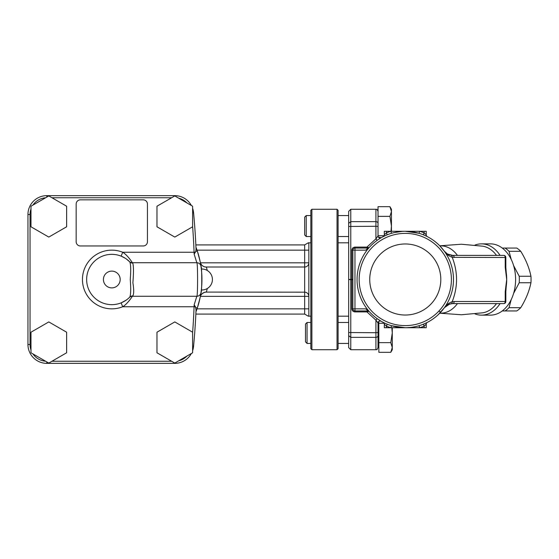 <?xml version="1.0" encoding="UTF-8"?>
<svg xmlns="http://www.w3.org/2000/svg" width="559" height="559" viewBox="0 0 559 559"><rect width="100%" height="100%" fill="white"/><g stroke="black" fill="none" stroke-linecap="round" stroke-linejoin="round"><path stroke-width="0.84" d="M338.09 215.564L348.676 215.564M306.227 215.564L304.655 217.137L304.655 234.955L306.227 236.527L306.227 215.564L310.839 215.564M389.944 206.683L391.44 209.276L391.44 211.519L389.944 206.683L378.024 206.683L378.024 235.73L384.089 235.73M390.979 231.286L391.44 226.046L391.44 231.286M391.44 226.046L389.944 216.361L391.44 211.519L391.44 226.046M378.024 216.361L389.944 216.361M451.392 279.5A46.117 46.117 0 0 0 405.275 233.382A46.117 46.117 0 0 0 359.157 279.5A46.117 46.117 0 0 0 405.275 325.618A46.117 46.117 0 0 0 451.392 279.5M417.922 326.03L419.047 325.708L419.648 327.714A50.31 50.31 0 0 0 424.141 326.142L424.141 327.714L405.275 327.714A48.214 48.214 0 0 0 448.982 259.138A48.214 48.214 0 0 0 368.367 248.482A48.214 48.214 0 0 0 405.275 327.714L386.409 327.714L386.409 326.142A50.31 50.31 0 0 0 390.909 327.714L391.503 325.708L405.079 327.714M352.869 279.227L348.676 279.5L350.772 279.682L350.772 209.276L375.928 209.276L375.928 226.283L378.024 226.465L378.024 223.376A2.096 1.726 -0 0 0 375.928 221.65L350.772 221.65L348.676 223.376L348.676 347.628L350.772 349.724L350.772 279.682L351.821 279.682L351.821 308.757C352.016 310.664 353.064 311.712 354.965 311.901C353.064 311.712 352.016 310.664 351.821 308.757L352.869 308.847A2.096 2.096 0 0 0 354.965 310.944L354.965 308.847L352.869 308.847L352.869 250.153L354.965 250.153L354.965 248.056A2.096 2.096 0 0 0 352.869 250.153L351.821 250.243C352.016 248.336 353.064 247.288 354.965 247.099C353.064 247.288 352.016 248.336 351.821 250.243L351.821 279.682L352.869 279.773M506.237 286.334A35.636 25.197 -90 0 0 506.251 286.215A35.636 25.197 -90 0 0 506.706 279.5A35.636 25.197 -90 0 0 506.265 272.841A35.636 25.197 -90 0 0 506.244 272.722M475.003 313.927A35.636 25.197 -90 0 0 481.509 315.136A35.636 25.197 -90 0 0 500.067 303.607M481.509 315.136L490.404 315.136A35.636 25.197 -90 0 0 515.601 279.5L515.601 279.5A35.636 25.197 -90 0 0 490.404 243.864L481.509 243.864A35.636 25.197 -90 0 0 475.003 245.073M500.067 255.393A35.636 25.197 -90 0 0 481.509 243.864M496.511 255.393A33.54 23.716 -90 0 0 482.941 246.212L461.378 244.241L439.765 245.806M449.576 304.082C447.521 304.704 445.816 305.878 444.468 307.604L449.576 304.082L451.064 303.733A2.096 1.474 -99 0 0 452.217 301.664C448.563 303.125 445.9 305.207 444.23 307.911L437.837 315.059A48.214 48.214 0 0 1 427.376 322.354L427.376 322.354A2.096 2.096 0 0 0 427.362 322.354A2.096 2.096 0 0 1 427.376 322.354A48.214 48.214 0 0 0 439.765 313.194L461.378 314.759L482.941 312.788A33.54 23.716 -90 0 0 496.511 303.607L503.743 303.607A2.096 2.096 0 0 0 505.839 301.511L505.224 301.511A2.096 1.481 90 0 1 503.743 303.607L452.699 303.607C448.507 304.075 445.691 305.5 444.251 307.883M368.248 248.056L365.712 250.153L369.038 247.7L366.942 247.099L369.038 247.7A1.048 1.048 0 0 1 368.248 248.056L354.965 248.056L354.965 247.099L366.942 247.099L366.942 248.056M367.794 309.986L366.494 309.232M384.312 324.213A2.096 2.096 0 0 0 383.201 322.361A2.096 2.096 0 0 1 383.208 322.368A2.096 2.096 0 0 1 383.188 322.354L384.292 322.906A48.214 48.214 0 0 0 387.198 324.199L386.409 326.142L384.312 324.213L384.312 327.714L386.409 327.714M424.141 327.714L426.238 327.714L426.238 324.213L424.141 326.142L423.359 324.199L426.258 322.906A48.214 48.214 0 0 1 405.31 327.714L405.219 327.714M386.409 231.286L390.909 231.286A50.31 50.31 0 0 0 386.409 232.858L386.409 231.286L384.312 231.286L384.312 234.787A2.096 2.096 0 0 1 383.181 236.646L383.495 236.492M419.648 231.286L424.141 231.286L424.141 232.858A50.31 50.31 0 0 0 419.648 231.286L419.047 233.292L405.275 231.286L419.648 231.286M378.024 343.96L378.024 321.949M439.73 245.771L444.279 251.159C445.733 253.527 448.535 254.939 452.699 255.393L447.493 254.01L444.293 251.173M457.437 255.393A33.645 23.792 -90 0 0 439.842 245.883M439.842 313.117A33.645 23.792 -90 0 0 457.437 303.607L452.699 303.607A2.096 1.481 -90 0 0 454.181 301.511L452.217 301.664C457.975 286.886 457.975 272.114 452.217 257.336A2.096 1.474 -81 0 0 451.064 255.267M444.279 251.159L444.237 251.096C445.9 253.793 448.563 255.875 452.217 257.336L505.839 257.489A2.096 2.096 0 0 0 503.743 255.393A2.096 1.481 90 0 1 505.224 257.489L505.224 267.461L506.706 279.5L505.224 291.539L505.224 301.511L454.181 301.511M451.064 303.733L452.699 303.607M503.743 255.393L452.699 255.393A2.096 1.481 -90 0 1 454.181 257.489M506.251 286.215L505.839 291.539L505.224 291.539M505.224 267.461L505.839 267.461L505.839 257.489M426.238 236.08L423.359 234.801L424.141 232.858L426.238 234.787A2.096 2.096 0 0 0 427.369 236.646A2.096 2.096 0 0 0 427.376 236.646A2.096 2.096 0 0 1 427.362 236.646A2.096 2.096 0 0 1 426.238 234.787L426.238 231.286L424.141 231.286M393.487 232.754L391.503 233.292L390.909 231.286L405.471 231.286M394.158 232.586L402.41 231.37M402.284 231.377L398.539 231.761M384.299 236.094L387.198 234.801L386.409 232.858L384.312 234.787M417.3 232.81L405.296 231.286M427.062 236.492L427.349 236.632A2.096 2.096 0 0 1 427.362 236.646A2.096 2.096 0 0 0 427.376 236.646A2.096 2.096 0 0 1 427.369 236.646L427.013 236.464M425.881 235.905L426.258 236.087M425.644 234.193L424.141 232.858M397.959 231.845L398.336 231.789M391.503 325.708A48.214 48.214 0 0 0 405.226 327.714A48.214 48.214 0 0 1 392.278 325.932L398.63 327.253M406.959 327.686L410.362 327.448M427.062 322.508L427.376 322.354A2.096 2.096 0 0 0 426.238 324.213M383.25 322.389L383.188 322.354A2.096 2.096 0 0 0 383.181 322.354L383.495 322.508A48.214 48.214 0 0 1 381.168 321.257L380.672 321.048C379.023 320.95 378.143 321.621 378.024 323.067A2.096 2.096 0 0 1 381.168 321.257L377.15 318.658L375.928 320.181L378.024 323.067L378.024 347.628C376.431 351.164 376.724 348.963 375.928 349.724L375.928 337.35A2.096 1.726 0 0 0 378.024 335.624M350.772 209.276L348.676 211.372L348.676 223.376M378.024 226.465L378.024 235.933L375.928 238.819L377.15 240.342M378.024 235.933A2.096 2.096 0 0 0 381.168 237.743L380.302 238.015M380.749 237.994L381.168 237.743L378.373 237.086M365.712 250.153L354.965 250.153L354.965 308.847L365.712 308.847L368.248 310.944L366.942 310.944L366.942 311.901L369.038 311.3A1.048 1.048 0 0 0 368.248 310.944L368.213 310.916M438.857 311.111A10.481 1.593 -137.9 0 0 441.058 311.817M378.115 322.466L378.408 321.858M378.806 321.439L378.862 352.317L390.783 352.317L392.278 347.481L392.278 349.724L390.783 352.317M413.751 326.966A48.214 48.214 0 0 0 423.359 324.199M348.676 332.535L375.928 332.717L375.928 320.181L366.942 311.901L354.965 311.901L354.965 310.944L368.248 310.944M405.275 315.031A35.531 35.531 0 0 1 369.744 279.5A35.531 35.531 0 0 1 405.275 243.969A35.531 35.531 0 0 1 440.806 279.5A35.531 35.531 0 0 1 405.275 315.031M511.219 299.575L509.025 307.702L520.75 307.702A34.588 24.456 -90 0 1 516.782 310.944L502.261 310.944M509.025 307.702A34.588 24.456 90 0 1 505.05 310.944M520.75 307.702C525.872 299.379 529.268 291.064 530.945 282.742A34.588 24.456 -90 0 0 531.05 279.5A34.588 24.456 -90 0 0 530.945 276.258C529.268 267.936 525.872 259.621 520.75 251.298A34.588 24.456 -90 0 0 516.782 248.056L505.05 248.056A34.588 24.456 90 0 1 509.025 251.298L511.219 259.425M530.945 282.742L519.213 282.742L513.595 293.426M530.945 276.258L519.213 276.258A34.588 24.456 90 0 1 519.318 279.5A34.588 24.456 90 0 1 519.213 282.742M513.595 265.574L519.213 276.258M520.75 251.298L509.025 251.298M502.261 248.056L505.05 248.056M192.617 206.215L192.617 226.793L174.799 237.079L156.981 226.793L156.981 206.215L174.799 195.929L192.617 206.215M66.619 332.207L66.619 352.785L48.801 363.07L30.983 352.785L30.983 332.207L48.801 321.921L66.619 332.207M147.436 204.035A4.192 4.192 0 0 0 143.244 199.843L80.356 199.843A4.192 4.192 0 0 0 76.164 204.035L76.164 241.767A4.192 4.192 0 0 0 80.356 245.96L143.244 245.96A4.192 4.192 0 0 0 147.436 241.767L147.436 204.035M192.617 350.647A18.866 18.866 0 0 0 193.568 346.252A712.732 712.732 0 0 0 196.048 309.938L195.475 306.807L194.078 306.751A710.636 710.636 0 0 1 192.617 332.605M191.346 205.481A18.866 18.866 0 0 0 174.785 195.65L46.816 195.65A18.866 18.866 0 0 0 27.95 214.516L27.95 344.484A18.866 18.866 0 0 0 46.816 363.35L174.785 363.35A18.866 18.866 0 0 0 191.346 353.519M132.762 263.065L132.336 262.73A4.192 4.192 0 0 1 129.408 261.535L129.772 261.898A25.155 25.155 0 0 0 94.073 261.654A25.155 25.155 0 0 0 94.073 297.346A25.155 25.155 0 0 0 129.772 297.102A4.192 4.032 -135.6 0 1 132.762 295.935C133.964 294.167 134.006 289.772 132.888 282.749C133.706 272.603 133.664 266.049 132.762 263.065A4.192 4.032 -44.4 0 1 129.772 261.898C130.82 264.211 130.981 270.081 130.254 279.5C130.988 288.905 130.827 294.775 129.772 297.102L129.408 297.465A4.192 4.192 0 0 1 132.336 296.27L196.824 296.27A4.192 4.192 0 0 0 200.967 292.72C202.03 293.503 202.023 265.455 200.967 266.308C201.1 265.225 199.87 260.096 197.292 250.921L195.769 251.431L196.048 249.062A712.732 712.732 0 0 0 193.568 212.748A18.866 18.866 0 0 0 192.617 208.353M195.475 306.807L194.169 304.823L194.078 306.751L122.694 306.751C126.949 304.382 132.071 297.004 132.336 296.27L132.762 295.935M195.769 251.431L194.169 254.177L194.078 252.249L195.475 252.193M194.162 254.177L196.824 262.73C197.823 261.647 197.83 297.304 196.824 296.27L194.162 304.823M192.617 226.395A710.636 710.636 0 0 1 194.078 252.249L122.694 252.249C126.942 254.611 132.071 261.996 132.336 262.73L196.824 262.73A4.192 4.192 0 0 1 200.967 266.28A4.192 4.192 0 0 0 200.967 266.28L200.967 266.28M129.772 297.102L129.29 297.584M126.46 259.062L129.772 261.898M126.117 300.183L121.135 302.859L122.694 306.751A29.348 29.348 0 0 1 82.453 279.5A29.348 29.348 0 0 1 122.694 252.249L121.135 256.141L125.146 258.174M128.822 298.017L128.025 298.723M201.939 279.5L201.932 278.186L201.939 279.5M201.813 274.735L201.757 273.749L201.813 274.735M200.967 292.692L200.967 292.72A4.192 4.192 0 0 0 200.967 292.692C201.1 293.775 199.87 298.904 197.292 308.079A90.139 90.139 0 0 0 195.971 247.239L195.992 247.749M196.048 309.938L195.971 311.761A90.139 90.139 0 0 0 197.292 308.079L195.769 307.569M207.27 270.472L206.404 267.09A6.289 6.247 -11.2 0 1 200.234 262.059L200.681 264.47M200.856 265.567L200.974 266.343M201.093 267.167L201.331 269.04A10.481 10.481 0 0 1 212.42 279.5A10.481 10.481 0 0 1 201.331 289.96L201.135 291.498M200.653 294.684L200.206 297.108A6.289 6.247 11.3 0 1 206.369 292.091L207.284 288.521M200.401 296.361L308.847 296.361A4.192 4.192 0 0 0 304.655 292.168L206.369 292.091M197.027 250.153L304.655 250.153L304.655 244.912L308.288 242.816L308.847 243.417L308.847 315.583C308.226 316.394 308.226 316.394 308.847 315.583M206.404 267.09L206.201 267.013C203.148 266.943 201.156 265.294 200.234 262.059M197.027 308.847L304.655 308.847L304.655 267.013A4.192 4.192 0 0 0 308.847 262.821L304.655 262.821L304.655 267.013L206.201 267.013M304.655 292.168A4.192 4.192 0 0 1 308.847 296.361A4.192 4.192 0 0 0 304.655 292.168M338.09 242.816L348.676 242.816M308.288 242.816L310.839 242.816M66.619 206.215L66.619 226.793L48.801 237.079L30.983 226.793L30.983 206.215L48.801 195.929L66.619 206.215M192.617 332.207L192.617 352.785L174.799 363.07L156.981 352.785L156.981 332.207L174.799 321.921L192.617 332.207M338.09 322.473L348.676 322.473M307.066 322.473L305.493 324.045L305.493 341.863L307.066 343.436L307.066 322.473L310.839 322.473M392.278 347.481L390.783 342.639L392.278 332.954L392.278 347.481M392.278 327.714L392.278 332.954L391.817 327.714M378.862 342.639L390.783 342.639M378.862 323.27L384.089 323.27M311.887 349.724L311.887 209.276L310.839 210.324L310.839 348.676L311.887 349.724L337.042 349.724L337.042 209.276L311.887 209.276M337.042 349.724L338.09 348.676L338.09 210.324L337.042 209.276M366.942 247.099L375.928 238.819L375.928 226.283L348.676 226.465M378.024 332.535L375.928 332.717L375.928 337.35L350.772 337.35L348.676 335.624M178.782 198.228A16.77 16.77 0 0 1 186.888 202.91M192.617 346.161L193.568 346.252M186.888 356.09A16.77 16.77 0 0 1 178.782 360.772M46.816 361.925L46.816 363.35M171.648 361.254L51.952 361.254M30.983 350.018A16.77 16.77 0 0 1 30.046 344.484L27.95 344.484M45.579 361.212A16.77 16.77 0 0 1 32.953 353.924M30.046 344.484L30.046 214.516L27.95 214.516M46.816 197.075L46.816 195.65M30.046 214.516A16.77 16.77 0 0 1 30.983 208.982M32.953 205.076A16.77 16.77 0 0 1 45.579 197.788M51.952 197.746L171.648 197.746M192.617 212.839L193.568 212.748M120.185 279.5A8.385 8.385 0 0 1 107.608 286.76A8.385 8.385 0 0 1 107.608 272.24A8.385 8.385 0 0 1 120.185 279.5M197.292 308.079A90.139 90.139 0 0 0 197.292 250.921M308.847 308.847L304.655 308.847L304.655 314.088L195.86 314.088M200.443 262.821L304.655 262.821L304.655 250.153L308.847 250.153M304.655 267.013A4.192 4.192 0 0 0 308.847 262.821M348.676 236.527L338.09 236.527M310.839 236.527L306.227 236.527M505.839 301.511L505.839 291.539M506.258 272.841L505.839 267.461M449.017 254.729L447.493 254.01M446.257 253.185L445.118 252.151M350.772 349.724L375.928 349.724M375.928 209.276C376.731 210.037 376.452 207.85 378.024 211.372M380.302 320.985L381.154 321.243M304.655 244.912L195.86 244.912M206.166 292.168C206.187 291.672 200.52 293.23 200.206 297.108M304.655 314.088L308.288 316.184L310.839 316.184M348.676 316.184L338.09 316.184M348.676 343.436L338.09 343.436M310.839 343.436L307.066 343.436M378.024 343.436L378.862 344.274M378.024 322.473L378.862 321.635"/></g></svg>
